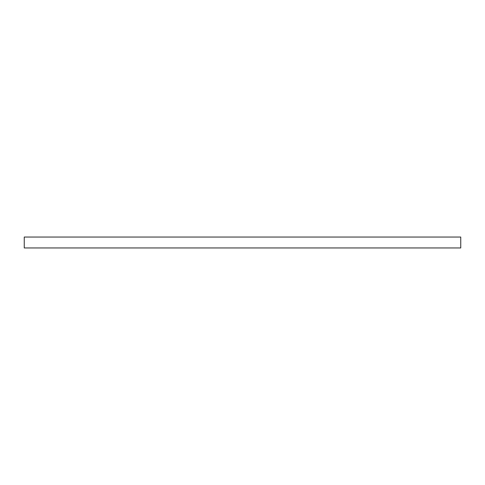 <?xml version="1.0" encoding="UTF-8"?>
<svg xmlns="http://www.w3.org/2000/svg" width="485" height="485" viewBox="0 0 485 485"><rect width="100%" height="100%" fill="white"/><g stroke="black" fill="none" stroke-linecap="round" stroke-linejoin="round"><path stroke-width="0.73" d="M24.25 237.044L24.25 247.956L460.75 247.956L460.75 237.044L24.25 237.044"/></g></svg>
